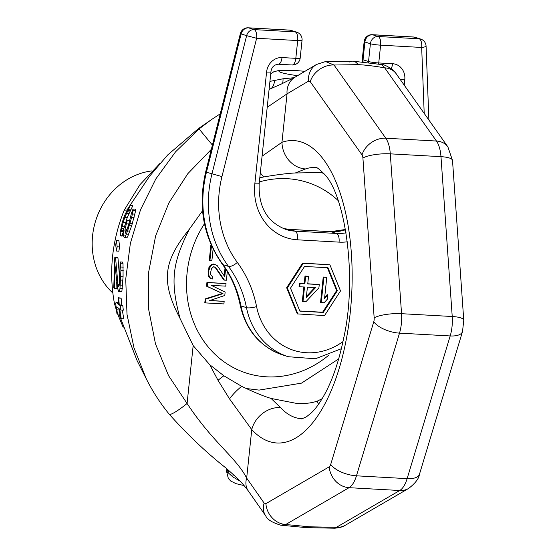<?xml version="1.0" encoding="UTF-8"?>
<svg xmlns="http://www.w3.org/2000/svg" width="556" height="556" viewBox="0 0 556 556"><rect width="100%" height="100%" fill="white"/><g stroke="black" fill="none" stroke-linecap="round" stroke-linejoin="round"><path stroke-width="0.83" d="M334.663 528.2L336.401 527.324A20.537 17.729 59.8 0 0 345.325 525.239C343.121 526.824 339.563 527.811 334.663 528.2L306.349 527.644A25.666 11.252 -86.8 0 0 306.349 527.644A25.666 11.252 -86.8 0 0 309.525 526.81L336.401 527.324L399.736 490.503L349.057 487.681A25.666 11.252 -86.8 0 0 356.459 475.818L407.131 478.64L450.186 335.949L399.507 333.134A25.666 11.252 -86.8 0 0 401.55 313.688L452.23 316.51L440.977 156.667L390.298 153.845A25.666 11.252 -86.8 0 0 385.788 138.215L334.017 65.017L358.099 64.649A25.666 11.252 -86.8 0 0 355.458 62.022A25.666 11.252 -86.8 0 0 352.845 61.153L352.845 61.153A25.666 11.252 -86.8 0 0 349.661 61.994M211.343 149.328L187.838 173.66L168.961 202.759L155.624 235.89L148.612 272.364L148.64 309.275L155.506 343.983L168.572 375.675L187.087 403.468A20.537 3.002 -39.3 0 1 169.232 414.22C187.539 434.729 206.512 452.709 226.146 468.159C239.546 480.189 241.353 481.934 248.254 490.858L248.254 490.858A20.537 16.11 -34.9 0 1 246.669 478.084L264.135 503.09L265.9 503.646L329.235 466.818A5.136 2.252 -86.8 0 0 330.709 464.448L373.764 321.757A5.136 2.252 -86.8 0 0 374.167 317.872L362.915 158.022A5.136 2.252 -86.8 0 0 362.019 154.902A20.537 16.159 144.7 0 1 385.788 138.215L436.46 141.036L384.696 67.839C373.827 65.997 364.958 64.927 358.099 64.649M309.525 526.81L285.728 524.51L349.057 487.681A20.537 17.729 -120.2 0 1 329.235 466.818M248.254 490.858L265.733 515.878C267.214 519.471 272.197 522.564 280.676 525.17L285.728 524.51A20.537 17.729 -120.2 0 1 265.9 503.646M118.956 314.091L137.151 360.733L146.2 378.657L133.961 347.743L127.004 314.335L125.732 279.056L130.375 243.278L140.564 209.654L155.798 178.976L175.522 151.878L199.069 128.929L211.37 119.651L198.68 128.422L167.648 154.992L149.404 176.433L129.597 206.04M127.074 210.036L124.203 210.175C111.978 240.748 108.712 271.815 114.411 303.381L115.752 303.548M124.238 227.758L127.213 217.57L132.814 205.692L130.271 205.546L128.499 207.416L124.356 216.069L122.132 222.754L120.228 232.505L120.471 235.661L121.048 236.085L121.82 235.668L124.023 230.316L123.606 235.987L124.28 237.461L125.051 237.044L127.581 230.955L131.612 217.556L133.218 210.244L133.037 208.993L131.466 213.163L128.429 225.5L125.295 233.256L125.044 229.058L127.268 220.468L126.726 220.051L123.091 230.629L122.084 231.88L121.514 231.463L121.959 226.737L124.725 217.431L130.271 205.546M128.04 226.667L129.736 220.607L126.726 220.051M124.28 237.461L127.47 237.176L131.821 225.326L135.733 210.383L135.553 209.132L133.037 208.993M121.048 236.085L124.245 235.8M116.475 251.034L118.873 251.166L119.568 246.947L118.914 240.727L116.503 240.595L115.683 244.807L116.475 251.034L117.163 246.815L116.503 240.595M119.748 279.772L117.962 257.928L117.212 257.4L114.814 257.268L113.765 287.862L114.48 288.39L114.897 264.573L117.545 288.154L118.63 291.455L119.464 291.233L119.985 288.244L120.895 270.605L120.617 263.196L120.11 261.925L119.568 282.816L119.248 285.159L118.817 286.548L118.525 286.34L117.935 284.213L115.565 257.796L114.814 257.268M118.914 291.664L121.34 291.796L121.889 291.365L123.078 276.791L123.015 263.329L122.508 262.057L120.11 261.925M114.48 288.39L116.913 288.529L116.718 282.413M118.532 302.547L116.037 302.394L115.717 303.694L116.927 313.591L117.413 314.008L116.6 307.44L116.864 306.898L119.234 308.782L120.708 318.234L121.208 318.651L119.762 309.205L120.826 310.046L120.36 305.758L119.269 304.917L118.685 298.072L118.129 297.655L118.727 304.5L116.037 302.394M120.826 310.046L123.307 310.178L122.827 305.897L121.743 305.056L121.132 298.211L118.129 297.655M121.208 318.651L123.731 318.79L122.355 310.13M117.413 314.008L119.957 314.147L119.186 308.74M269.931 81.378L283.004 78.792L294.173 77.701M227.175 469.062L228.127 472.704L232.811 476.902L240.678 481.496M228.44 470.181A15.401 13.149 -26.8 0 1 228.127 472.704A35.938 3.6 -174 0 1 226.591 471.453L226.869 468.791M322.16 398.701L317.337 401.084C311.805 403.044 305.008 403.844 296.946 403.482L271.557 398.541C264.767 396.692 254.815 392.626 241.686 386.344L223.846 375.773L209.744 364.722L193.168 345.596L187.087 403.468C212.913 442.673 235.855 457.157 246.669 478.084L251.757 429.621A25.666 21.246 -42.8 0 1 280.488 407.548A125.774 55.134 -86.8 0 0 301.387 418.668C300.643 419.314 302.318 418.696 306.412 416.812L311.061 413.101C315.836 408.716 320.826 401.592 326.038 391.73C333.461 377.288 339.341 359.447 343.664 338.215C357.967 275.06 344.282 193.829 324.447 174.223C319.075 168.836 316.044 166.605 315.363 167.509A125.774 55.134 -86.8 0 0 305.564 168.934L295.264 172.986L322.883 172.457M199.069 128.929L212.406 145.088M269.083 89.405L281.399 84.019L294.993 77.221A20.537 17.702 59.3 0 0 294.993 77.221A20.537 17.702 59.3 0 0 287.049 93.853L267.207 107.28M362.019 154.902L310.248 81.704A20.537 16.159 144.7 0 1 334.017 65.017L325.58 61.542L316.44 64.503A20.537 17.709 59.3 0 0 308.483 81.141L287.049 93.853L281.955 142.308A25.666 22.713 71 0 0 305.564 168.934M345.325 525.239A20.537 17.729 59.8 0 0 345.332 525.239L408.66 488.418A20.537 17.729 59.8 0 1 399.736 490.503A25.666 11.252 -86.8 0 0 407.131 478.64A20.537 8.917 16.8 0 0 419.474 474.219L462.522 331.536A20.537 8.917 16.8 0 1 450.186 335.949A25.666 11.252 -86.8 0 0 452.23 316.51A20.537 5.115 -4 0 1 463.76 320.277L452.508 160.427A20.537 5.115 -4 0 0 440.977 156.667A25.666 11.252 -86.8 0 0 436.46 141.036A20.537 16.159 -35.3 0 1 447.886 146.888L396.122 73.691A20.537 16.159 -35.3 0 0 384.696 67.839L381.93 64.6L352.845 61.153L325.58 61.542M280.488 407.548L270.994 398.36M193.168 345.596L180.033 318.456C170.136 281.301 172.012 263.474 189.422 229.114L202.544 210.745M259.798 177.802L263.697 176.947C277.534 174.612 288.057 173.291 295.264 172.986M124.203 210.175L139.924 184.717L159.878 163.506M123.168 327.331L117.67 314.022M116.322 309.984L114.411 303.381M317.337 401.084L318.407 404.441M209.744 364.722L218.015 380.311L229.524 398.867L251.757 429.621A151.44 66.386 -86.8 0 0 350.273 312.326A151.44 66.386 -86.8 0 0 281.955 142.308L262.064 156.194M260.319 172.819A25.666 12.482 61 0 0 263.697 176.947M189.422 229.114C162.977 261.64 160.886 281.642 180.033 318.456M229.524 398.867A25.666 9.667 -44.6 0 1 241.686 386.344M218.015 380.311A25.666 3.892 -36.5 0 1 223.846 375.773M131.098 209.855L128.582 209.709M130.521 210.474L127.998 210.335M123.606 235.765L121.82 235.668M123.585 234.354L122.661 234.298M127.47 237.176L125.051 237.044M128.867 234.236L126.434 234.104M130.021 231.087L127.581 230.955M131.821 225.326L129.367 225.187M132.328 223.651L129.868 223.512M134.086 217.688L131.612 217.556M134.997 214.143L132.502 214.004M135.733 210.383L133.218 210.244M125.413 233.068L125.01 233.047M126.504 231.039L124.871 230.948M127.234 229.176L125.044 229.058M128.679 223.957L126.219 223.818M129.736 220.607L127.268 220.468M122.383 231.511L121.514 231.463M123.14 230.504L121.451 230.413M123.918 228.648L121.625 228.523M124.405 226.876L121.959 226.737M125.545 222.581L123.078 222.449M127.213 217.57L124.725 217.431M128.853 213.497L126.351 213.358M129.617 211.933L127.102 211.794M119.568 246.947L117.163 246.815M117.962 257.928L115.565 257.796M119.366 284.29L117.935 284.213M118.873 286.354L118.525 286.34M123.015 263.329L120.617 263.196M123.279 267.137L120.881 267.005M123.293 270.744L120.895 270.605M123.078 276.791L120.673 276.652M122.939 280.189L120.534 280.05M122.695 285.186L120.284 285.047M122.403 288.376L119.985 288.244M121.889 291.365L119.464 291.233M119.276 309.949L116.76 309.81M121.132 298.211L118.685 298.072M121.743 305.056L119.269 304.917M122.827 305.897L120.36 305.758M117.615 307.496L116.6 307.44M112.805 292.984A69.305 61.904 -72.5 0 1 95.854 220.183A69.305 61.904 -72.5 0 1 151.962 170.9M226.035 283.616L206.943 282.378L206.547 286.187L222.344 293.457L205.213 298.892L204.81 302.7L205.47 302.909L223.901 303.93L224.165 301.394L209.661 300.587L224.791 295.465L225.145 292.081L211.259 285.346L225.764 286.152L226.035 283.616L207.603 282.587L207.207 286.396L223.005 293.665L205.873 299.1L205.47 302.909M224.165 301.394L210.092 300.435M225.013 268.048L224.193 275.859M225.604 268.944L224.784 276.728L217.271 265.671L213.997 264.037L211.607 264.329L209.855 265.935L208.236 270.105L208.139 274.782L208.743 276.52L210.133 278.299L212.322 279.015L212.545 276.902L210.807 274.678L210.634 272.537L211.426 268.75L213.608 266.741L215.874 267.721L224.429 280.12L226.389 280.224L227.293 271.641M214.032 266.762L215.214 267.512L223.769 279.911L224.429 280.12M211.294 245.154L210.863 245.126L209.258 260.368L211.878 260.688L213.108 249.032M205.213 298.892L205.873 299.1M222.344 293.457L223.005 293.665M206.547 286.187L207.207 286.396M206.943 282.378L207.603 282.587M214.658 264.246L212.267 264.538L210.515 266.143L208.896 270.313L208.799 274.991L209.403 276.728L210.793 278.507L212.322 279.015M211.495 245.599L209.918 260.576M215.214 267.512L215.874 267.721M210.133 278.299L210.793 278.507M208.743 276.52L209.403 276.728M208.139 274.782L208.799 274.991M208.055 271.794L208.715 272.002M208.236 270.105L208.896 270.313M208.896 267.582L209.556 267.79M209.855 265.935L210.515 266.143M211.607 264.329L212.267 264.538M213.219 263.996L213.879 264.204M210.863 245.126L211.35 245.279M240.359 33.617L241.13 33.916A7.701 6.88 -72.5 0 1 248.629 27.869L289.69 30.156A7.701 6.88 -72.5 0 1 291.205 30.434A7.701 7.701 0 0 0 289.315 30.087A7.701 3.378 93.2 0 1 289.69 30.156L295.187 31.894L254.134 29.607L248.629 27.869A7.701 3.378 93.2 0 0 248.254 27.8L248.254 27.8A7.701 7.701 0 0 0 240.359 33.617L205.671 171.943L206.443 172.242L241.13 33.916L246.628 35.653L211.947 173.979A107.808 96.292 107.5 0 0 228.502 266.407A107.808 96.292 -72.5 0 1 246.482 307.642A71.87 64.197 107.5 0 0 288.3 356.723L315.342 358.78L341.349 348.744M347.368 241.811A53.904 48.15 -72.5 0 1 339.063 242.131L297.599 239.824A53.904 48.15 -72.5 0 1 254.836 183.793L266.581 72.037A15.401 13.754 -72.5 0 1 282.003 57.567L295.82 58.338L297.689 40.553L256.636 38.274L246.628 35.653A7.701 6.88 107.5 0 1 254.134 29.607A7.701 3.378 -86.8 0 1 256.636 38.274L221.948 176.593A100.108 89.412 107.5 0 0 237.322 262.418A115.509 103.173 -72.5 0 1 256.58 306.606A64.169 57.317 107.5 0 0 342.969 341.606M282.003 57.567A7.701 3.378 93.2 0 1 278.271 64.211L292.095 64.983A7.701 3.378 93.2 0 0 295.82 58.338A7.701 0.771 6 0 0 300.177 58.095L302.047 40.317A7.701 0.771 6 0 1 297.689 40.553A7.701 3.378 -86.8 0 0 295.187 31.894A7.701 6.88 107.5 0 1 296.709 32.172L291.205 30.434M329.889 264.788L302.631 263.099L286.66 287.758L297.293 313.897L324.551 315.586L340.515 290.927L329.889 264.788L303.291 263.308L287.32 287.966L297.953 314.105M327.387 267.714L336.665 290.538L322.612 312.236L299.795 310.971M326.775 277.388L323.231 277.02L320.562 302.415L324.099 302.784L327.38 299.163L327.831 294.84L324.558 298.461L326.775 277.388L323.891 277.229L321.222 302.624M327.831 294.84L327.171 294.631L324.669 297.397M319.255 284.575L307.739 283.935L308.538 276.374L305.654 276.214L304.862 283.775L300.066 283.511L299.719 286.75L304.521 287.021L302.985 301.609L305.87 301.769L318.915 287.82L319.255 284.575L307.76 283.768M308.538 276.374L304.994 276.005L304.201 283.567L299.399 283.303L299.058 286.542L299.719 286.75M303.84 286.979L302.325 301.401L302.985 301.609M314.745 287.591L306.425 296.424M424.2 113.389L421.677 47.455A7.701 3.378 -86.8 0 0 419.175 38.795L378.115 36.508A7.701 6.88 107.5 0 0 370.407 43.743L364.903 42.006A7.701 6.88 -72.5 0 1 372.61 34.771L413.671 37.05A7.701 6.88 -72.5 0 1 415.193 37.328A7.701 7.701 0 0 0 413.303 36.981A7.701 3.378 93.2 0 1 413.671 37.05L419.175 38.795A7.701 6.88 107.5 0 1 420.697 39.066L415.193 37.328M428.898 120.033L426.07 46.12A7.701 1.293 -2.2 0 1 421.677 47.455L380.617 45.168A7.701 3.378 -86.8 0 0 378.115 36.508L372.61 34.771A7.701 3.378 93.2 0 0 372.242 34.701L372.242 34.701A7.701 7.701 0 0 0 364.152 41.582A7.701 0.771 6 0 0 364.903 42.006L363.033 59.784A7.701 0.771 6 0 1 362.283 59.36A7.701 7.701 0 0 0 362.442 61.897M368.489 62.571A7.701 6.88 107.5 0 1 368.538 61.521A7.701 0.771 -174 0 0 378.747 62.953L380.617 45.168A7.701 0.771 -174 0 1 370.407 43.743L368.538 61.521L363.033 59.784A7.701 6.88 -72.5 0 0 363.089 61.966M404.219 85.144L404.789 79.73A15.401 13.754 -72.5 0 0 392.571 63.718L378.747 62.953A7.701 3.378 93.2 0 1 378.601 64.03M286.66 287.758L287.32 287.966M302.631 263.099L303.291 263.308M290.51 288.14L304.563 266.442L327.97 267.742L337.325 290.746L323.272 312.444L299.865 311.145L290.51 288.14M315.558 287.633L306.321 297.446L307.399 287.181L315.558 287.633M322.612 312.236L323.272 312.444M336.665 290.538L337.325 290.746M323.231 277.02L323.891 277.229M299.399 283.303L300.066 283.511M304.201 283.567L304.862 283.775M304.994 276.005L305.654 276.214M374.167 317.872A20.537 5.115 176 0 1 401.55 313.688L390.298 153.845A20.537 5.115 176 0 0 362.915 158.022M330.709 464.448A20.537 8.917 -163.2 0 0 356.459 475.818L399.507 333.134A20.537 8.917 -163.2 0 1 373.764 321.757M283.004 78.792A15.401 5.018 -109.2 0 1 282.406 83.56M274.49 80.321A15.401 10.745 -115.9 0 1 271.21 88.487M297.606 75.672A25.666 2.571 -174 0 1 279.07 71.481A25.666 2.571 -174 0 1 293.498 70.424A25.666 2.571 6 0 1 304.883 71.356M233.02 474.317A15.401 9.369 -44 0 1 232.811 476.902M310.248 81.704L308.483 81.141M265.733 515.878A20.537 16.117 -34.9 0 1 264.135 503.09M338.159 200.556A100.108 89.412 107.5 0 0 287.355 178.698A100.108 89.412 107.5 0 0 259.36 181.923M204.455 223.734A100.108 89.412 107.5 0 0 193.898 322.869A100.108 89.412 107.5 0 0 266.526 376.815A100.108 89.412 107.5 0 0 328.714 355.228M256.58 306.606A7.701 1.814 168.7 0 1 246.482 307.642L240.977 305.904A7.701 1.814 -11.3 0 1 240.227 305.327C245.926 330.333 260.118 346.888 282.795 354.985A71.87 64.197 -72.5 0 1 240.977 305.904A107.808 96.292 107.5 0 0 222.998 264.663A107.808 96.292 -72.5 0 1 206.443 172.242L221.948 176.593M240.227 305.327C237.106 289.912 231.136 276.207 222.324 264.211A7.701 2.905 -36.5 0 0 222.998 264.663L228.502 266.407A7.701 2.905 143.5 0 0 237.322 262.418M392.571 63.718A7.701 3.378 93.2 0 1 391.16 68.59M404.789 79.73A7.701 0.771 -174 0 1 400.091 79.299M346.075 232.804A46.204 41.269 -72.5 0 1 336.561 233.464L295.097 231.157A46.204 41.269 -72.5 0 1 285.986 229.496C267.193 222.178 258.262 206.867 259.193 183.556L270.939 71.8C271.516 67.304 273.962 64.774 278.271 64.211M339.063 242.131A7.701 3.378 -86.8 0 0 336.561 233.464L331.056 231.727A46.204 41.269 107.5 0 0 345.561 229.746M297.599 239.824A7.701 3.378 -86.8 0 0 295.097 231.157L289.6 229.419L331.056 231.727A7.701 3.378 93.2 0 0 330.688 231.657L345.512 229.468M254.836 183.793A7.701 0.771 6 0 0 259.193 183.556M266.581 72.037A7.701 0.771 6 0 0 270.939 71.8M289.224 229.35L283.268 228.516A46.204 41.269 107.5 0 0 289.6 229.419A7.701 3.378 93.2 0 0 289.224 229.35L330.688 231.657M280.676 525.17L306.349 527.644M304.952 71.314L293.005 70.334L279.383 70.334L273.712 71.814L270.709 73.969M169.232 414.22C160.239 403.225 152.559 391.368 146.2 378.657M211.363 119.651L220.252 113.813M294.993 77.221L316.44 64.503M396.122 73.691C395.914 71.008 384.071 63.822 381.93 64.6M408.66 488.418C415.374 483.22 418.974 478.487 419.474 474.219M462.522 331.536L463.76 320.277M452.508 160.427L447.886 146.888M226.591 471.453L228.335 478.466L230.691 481.003L235.98 483.65L244.119 485.59M246.037 388.484L259.068 390.103L301.498 383.14L338.667 358.919M324.224 173.952L321.361 172.36M222.324 264.211C203.329 237.092 197.776 206.332 205.671 171.943M292.095 64.983A7.701 7.701 0 0 0 300.177 58.095M302.047 40.317A7.701 7.701 0 0 0 296.709 32.172M248.254 27.8L289.315 30.087M362.283 59.36L364.152 41.582M372.242 34.701L413.303 36.981M426.07 46.12A7.701 7.701 0 0 0 420.697 39.066M282.795 354.985L288.3 356.723"/></g></svg>
